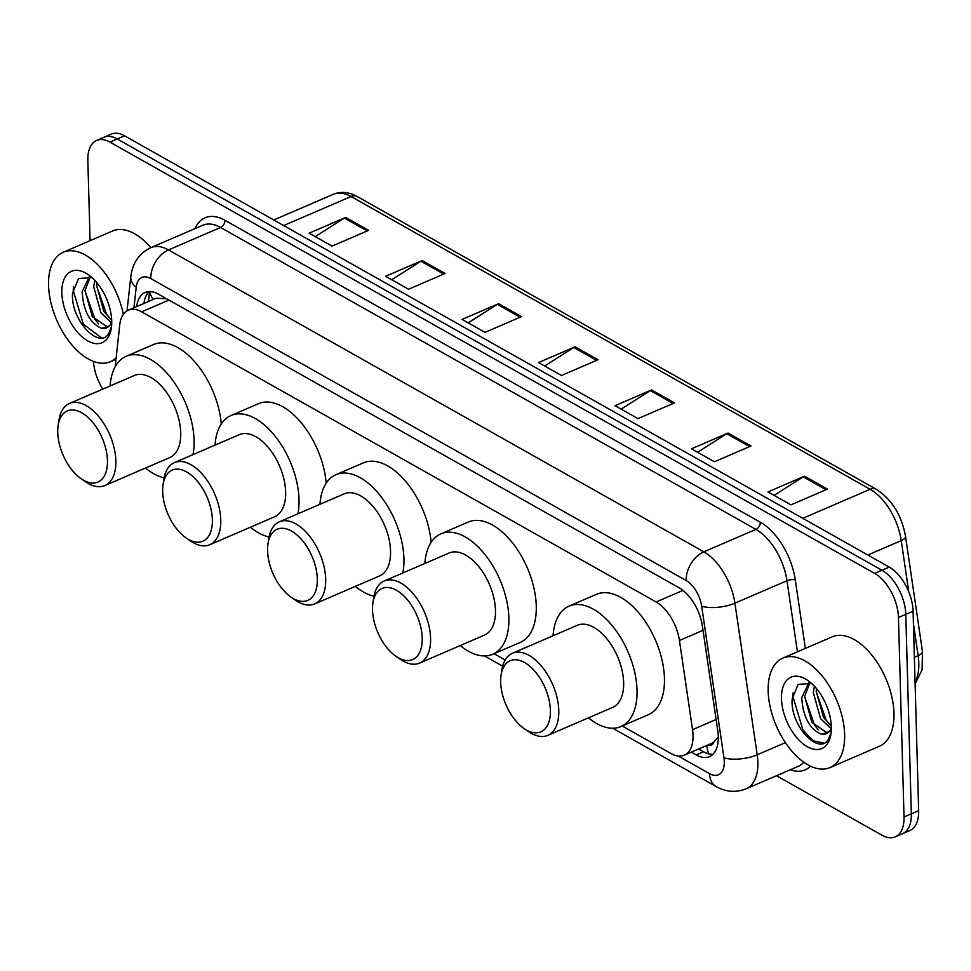 <?xml version="1.0" encoding="UTF-8"?>
<svg xmlns="http://www.w3.org/2000/svg" width="971" height="971" viewBox="0 0 971 971"><rect width="100%" height="100%" fill="white"/><g stroke="black" fill="none" stroke-linecap="round" stroke-linejoin="round"><path stroke-width="1.46" d="M707.956 744.951A11.919 6.566 -113.3 0 0 713.831 742.111L717.945 737.523A35.757 13.036 171.6 0 0 718.346 737.608M713.831 742.111A35.757 19.687 66.7 0 1 711.67 743.361L684.264 755.171A35.757 19.687 -113.3 0 0 692.541 729.67L679.433 640.484A35.757 19.687 -113.3 0 0 656.117 601.984L141.645 311.825A35.757 19.687 -113.3 0 0 128.354 310.162A35.757 19.687 -113.3 0 0 119.761 324.836L115.161 366.783M166.709 298.801L156.028 298.231L128.354 310.162M622.193 725.992L670.973 753.508A35.757 19.687 -113.3 0 0 684.264 755.171M494.021 653.714L505.175 660.001M90.085 240.687L87.839 160.336A35.757 19.687 66.7 0 1 96.627 140.443A35.757 19.687 66.7 0 1 109.905 142.106L874.64 573.4A35.757 19.687 66.7 0 1 898.454 617.507L904.025 816.963A35.757 19.687 66.7 0 1 895.25 836.856A35.757 19.687 66.7 0 1 881.959 835.194L776.497 775.72M102.78 389.116A35.757 19.687 66.7 0 1 93.483 361.418M895.25 836.856L909.863 830.557A35.757 19.687 66.7 0 0 918.651 810.664L913.08 611.208A35.757 19.687 66.7 0 0 889.266 567.1L124.531 135.806A35.757 19.687 66.7 0 0 111.24 134.144L103.933 137.287A35.757 19.687 66.7 0 1 117.224 138.962L881.959 570.256A35.757 19.687 66.7 0 1 905.773 614.352L911.344 813.819A35.757 19.687 66.7 0 1 902.557 833.713A35.757 19.687 66.7 0 0 911.344 813.819L905.773 614.352A35.757 19.687 66.7 0 0 881.959 570.256L117.224 138.962A35.757 19.687 66.7 0 0 103.933 137.287L96.627 140.443M691.316 752.137L696.256 754.916A35.757 19.687 -113.3 0 0 709.546 756.591A35.757 19.687 -113.3 0 0 717.824 731.09L702.421 626.283A35.757 19.687 -113.3 0 0 679.105 587.795L158.443 294.14A35.757 19.687 -113.3 0 0 145.165 292.477A35.757 19.687 -113.3 0 0 136.644 306.593M712.908 754.333A35.757 19.687 66.7 0 1 703.562 751.772L698.622 748.981M143.951 303.438A35.757 19.687 66.7 0 1 149.109 291.579M750.984 445.992L714.438 461.759L691.486 448.82L728.032 433.054L750.984 445.992M827.45 489.129L790.904 504.884L767.964 491.945L804.51 476.191L827.45 489.129M521.561 316.607L485.015 332.361L462.075 319.423L498.621 303.668L521.561 316.607M445.082 273.482L408.536 289.237L385.596 276.298L422.142 260.544L445.082 273.482M368.616 230.345L332.058 246.112L309.118 233.174L345.664 217.407L368.616 230.345M674.505 402.868L637.959 418.622L615.019 405.684L651.565 389.929L674.505 402.868M598.027 359.731L561.481 375.498L538.541 362.559L575.087 346.793L598.027 359.731M544.646 366.006L573.825 347.472A9.54 6.445 -60.6 0 1 575.087 346.793M621.124 409.131L650.303 390.597A9.54 6.445 -60.6 0 1 651.565 389.929M315.235 236.608L344.402 218.087A9.54 6.445 -60.6 0 1 345.664 217.407M391.701 279.745L420.88 261.211A9.54 6.445 -60.6 0 1 422.142 260.544M468.18 322.87L497.346 304.348A9.54 6.445 -60.6 0 1 498.621 303.668M774.069 495.392L803.248 476.858A9.54 6.445 -60.6 0 1 804.51 476.191M697.603 452.268L726.769 433.734A9.54 6.445 -60.6 0 1 728.032 433.054M116.144 357.814A59.595 32.808 66.7 0 1 110.378 361.722A59.595 32.808 66.7 0 1 70.689 343.455A59.595 32.808 66.7 0 1 48.55 285.438A59.595 32.808 66.7 0 1 63.188 252.278A59.595 32.808 66.7 0 1 123.341 314.349M90.218 276.917L85.011 290.56L92.281 316.607L107.793 327.166M89.344 276.638L82.11 291.81C83.372 310.951 89.878 323.137 101.652 328.38A26.945 14.832 66.7 0 0 106.592 327.797A26.945 14.832 66.7 0 0 111.738 322.141M96.869 282.719L96.615 285.559L103.885 311.606L111.689 320.066M94.745 280.328L93.714 286.809L100.984 312.856L111.447 322.797M92.027 277.645L78.542 278.495L72.546 293.181C70.422 320.151 99.309 349.803 108.667 333.66L111.471 326.802M61.853 292.939A38.864 21.386 66.7 0 1 88.167 274.587A38.864 21.386 66.7 0 1 111.726 321.061A38.864 21.386 66.7 0 1 111.313 328.247A38.864 21.386 66.7 0 1 84.938 339.085A38.864 21.386 66.7 0 1 61.853 292.939M111.653 325.103L101.652 328.38M63.188 252.278L112.527 231.001A59.595 32.808 66.7 0 1 150.869 247.654M96.602 285.862L106.507 314.119L110.172 318.913M84.999 290.863L94.903 319.119L98.569 323.926M73.468 286.979L73.226 290.414L83.3 324.132L101.457 337.859M107.453 460.509A38.731 21.326 66.7 0 1 81.212 478.788A38.731 21.326 66.7 0 1 57.738 432.471A38.731 21.326 66.7 0 1 58.151 425.31A38.731 21.326 66.7 0 1 84.441 414.508A38.731 21.326 66.7 0 1 107.453 460.509M58.151 425.31L58.964 420.079A44.69 24.603 66.7 0 1 69.463 403.475A44.69 24.603 66.7 0 1 99.236 417.178A44.69 24.603 66.7 0 1 115.84 460.691A44.69 24.603 66.7 0 1 104.856 485.561A44.69 24.603 66.7 0 1 85.569 481.798L81.212 478.788M104.856 485.561L169.731 457.584A44.69 24.603 -113.3 0 0 180.715 432.714A44.69 24.603 -113.3 0 0 164.111 389.201A44.69 24.603 -113.3 0 0 134.338 375.498L69.463 403.475M110.099 385.96A65.555 36.085 66.7 0 1 126.084 356.345A65.555 36.085 66.7 0 1 169.743 376.445A65.555 36.085 66.7 0 1 194.091 440.264A65.555 36.085 66.7 0 1 192.998 454.622M164.135 477.805A65.555 36.085 66.7 0 1 145.492 468.034M126.084 356.345L153.491 344.535A65.555 36.085 66.7 0 1 195.681 362.851A65.555 36.085 66.7 0 1 221.254 423.999M212.37 519.679A38.731 21.326 66.7 0 1 186.141 537.97A38.731 21.326 66.7 0 1 162.667 491.642A38.731 21.326 66.7 0 1 163.079 484.48A38.731 21.326 66.7 0 1 189.357 473.678A38.731 21.326 66.7 0 1 212.37 519.679M163.079 484.48L163.881 479.261A44.69 24.603 66.7 0 1 174.392 462.645A44.69 24.603 66.7 0 1 204.153 476.348A44.69 24.603 66.7 0 1 220.769 519.861A44.69 24.603 66.7 0 1 209.785 544.731A44.69 24.603 66.7 0 1 190.498 540.968L186.141 537.97M209.785 544.731L274.647 516.754A44.69 24.603 -113.3 0 0 285.632 491.884A44.69 24.603 -113.3 0 0 269.028 448.371A44.69 24.603 -113.3 0 0 239.254 434.68L174.392 462.645M215.016 445.131A65.555 36.085 66.7 0 1 231.001 415.527A65.555 36.085 66.7 0 1 274.659 435.615A65.555 36.085 66.7 0 1 299.019 499.434A65.555 36.085 66.7 0 1 297.927 513.793M269.064 536.975A65.555 36.085 66.7 0 1 250.409 527.204M231.001 415.527L258.407 403.705A65.555 36.085 66.7 0 1 300.597 422.021A65.555 36.085 66.7 0 1 326.183 483.17M317.299 578.85A38.731 21.326 66.7 0 1 291.057 597.141A38.731 21.326 66.7 0 1 267.583 550.812A38.731 21.326 66.7 0 1 267.996 543.663A38.731 21.326 66.7 0 1 294.286 532.848A38.731 21.326 66.7 0 1 317.299 578.85M267.996 543.663L268.809 538.432A44.69 24.603 66.7 0 1 279.308 521.828A44.69 24.603 66.7 0 1 309.081 535.519A44.69 24.603 66.7 0 1 325.686 579.032A44.69 24.603 66.7 0 1 314.701 603.901A44.69 24.603 66.7 0 1 295.415 600.139L291.057 597.141M314.701 603.901L379.576 575.937A44.69 24.603 -113.3 0 0 390.56 551.067A44.69 24.603 -113.3 0 0 373.956 507.554A44.69 24.603 -113.3 0 0 344.183 493.851L279.308 521.828M319.945 504.301A65.555 36.085 66.7 0 1 335.917 474.698A65.555 36.085 66.7 0 1 379.588 494.797A65.555 36.085 66.7 0 1 403.936 558.616A65.555 36.085 66.7 0 1 402.844 572.975M373.981 596.158A65.555 36.085 66.7 0 1 355.337 586.387M335.917 474.698L363.336 462.876A65.555 36.085 66.7 0 1 405.514 481.191A65.555 36.085 66.7 0 1 431.1 542.352M422.215 638.02A38.731 21.326 66.7 0 1 395.986 656.311A38.731 21.326 66.7 0 1 372.512 609.994A38.731 21.326 66.7 0 1 372.925 602.833A38.731 21.326 66.7 0 1 399.202 592.019A38.731 21.326 66.7 0 1 422.215 638.02M372.925 602.833L373.726 597.602A44.69 24.603 66.7 0 1 384.237 580.998A44.69 24.603 66.7 0 1 413.998 594.701A44.69 24.603 66.7 0 1 430.602 638.214A44.69 24.603 66.7 0 1 419.63 663.084A44.69 24.603 66.7 0 1 400.343 659.321L395.986 656.311M419.63 663.084L484.493 635.107A44.69 24.603 -113.3 0 0 495.477 610.237A44.69 24.603 -113.3 0 0 478.873 566.724A44.69 24.603 -113.3 0 0 449.1 553.021L384.237 580.998M424.861 563.471A65.555 36.085 66.7 0 1 440.846 533.868A65.555 36.085 66.7 0 1 484.505 553.968A65.555 36.085 66.7 0 1 508.865 617.787A65.555 36.085 66.7 0 1 492.758 654.26A65.555 36.085 66.7 0 1 460.254 645.557M440.846 533.868L468.253 522.046A65.555 36.085 66.7 0 1 511.911 542.146A65.555 36.085 66.7 0 1 536.271 605.965A65.555 36.085 66.7 0 1 520.165 642.438L492.758 654.26M550.387 710.311A38.731 21.326 66.7 0 1 524.146 728.602A38.731 21.326 66.7 0 1 500.672 682.273A38.731 21.326 66.7 0 1 501.085 675.124A38.731 21.326 66.7 0 1 527.374 664.31A38.731 21.326 66.7 0 1 550.387 710.311M501.085 675.124L501.898 669.893A44.69 24.603 66.7 0 1 512.397 653.277A44.69 24.603 66.7 0 1 542.17 666.98A44.69 24.603 66.7 0 1 558.774 710.493A44.69 24.603 66.7 0 1 547.802 735.363A44.69 24.603 66.7 0 1 528.503 731.6L524.146 728.602M547.802 735.363L612.665 707.386A44.69 24.603 -113.3 0 0 623.649 682.528A44.69 24.603 -113.3 0 0 607.045 639.015A44.69 24.603 -113.3 0 0 577.272 625.312L512.397 653.277M553.033 635.762A65.555 36.085 66.7 0 1 569.018 606.159A65.555 36.085 66.7 0 1 612.677 626.246A65.555 36.085 66.7 0 1 637.025 690.065A65.555 36.085 66.7 0 1 620.93 726.539A65.555 36.085 66.7 0 1 588.426 717.848M569.018 606.159L596.425 594.337A65.555 36.085 66.7 0 1 640.083 614.437A65.555 36.085 66.7 0 1 664.443 678.256A65.555 36.085 66.7 0 1 648.337 714.717L620.93 726.539M844.636 734.416A59.595 32.808 66.7 0 1 829.999 767.576A59.595 32.808 66.7 0 1 790.309 749.309A59.595 32.808 66.7 0 1 768.17 691.291A59.595 32.808 66.7 0 1 782.808 658.132A59.595 32.808 66.7 0 1 822.498 676.399A59.595 32.808 66.7 0 1 844.636 734.416M782.808 658.132L832.147 636.855A59.595 32.808 66.7 0 1 871.837 655.122A59.595 32.808 66.7 0 1 893.975 713.139A59.595 32.808 66.7 0 1 879.338 746.298L829.999 767.576M809.838 682.771L804.631 696.413L811.902 722.46L827.413 733.008M808.964 682.492L801.73 697.663C802.981 716.804 809.498 728.99 821.272 734.234A26.945 14.832 66.7 0 0 826.212 733.651A26.945 14.832 66.7 0 0 831.358 727.995M816.49 688.573L816.235 691.413L823.505 717.46L831.297 725.92M814.366 686.169L813.334 692.663L820.604 718.71L831.067 728.638M811.647 683.499L798.162 684.349L792.166 699.023C790.042 725.992 818.917 755.656 828.275 739.514L831.091 732.644M781.473 698.792A38.864 21.386 66.7 0 1 807.787 680.44A38.864 21.386 66.7 0 1 831.334 726.915A38.864 21.386 66.7 0 1 830.921 734.1A38.864 21.386 66.7 0 1 804.558 744.939A38.864 21.386 66.7 0 1 781.473 698.792M831.273 730.957L821.272 734.234M816.223 691.704L826.127 719.972L829.792 724.767M804.619 696.717L814.523 724.973L818.189 729.767M793.089 692.821L792.846 696.268L802.92 729.974L813.346 740.861L824.513 743.264M153.248 299.42A35.757 21.435 -173.7 0 1 149.922 291.567M706.997 745.364A35.757 24.178 119.4 0 0 708.696 753.884M168.93 300.063L141.645 311.825M682.977 590.404L656.117 601.984M703.016 630.313L679.433 640.484M716.125 719.499L692.541 729.67M678.231 756.008L709.583 773.681A23.838 13.121 -113.3 0 0 724.293 761.531A23.838 13.121 -113.3 0 0 723.953 757.793L701.669 606.171A23.838 13.121 -113.3 0 0 686.133 580.5L150.784 278.58A23.838 13.121 -113.3 0 0 136.207 287.246L133.949 307.746M150.784 278.58A23.838 16.119 -60.6 0 1 168.481 249.923L220.563 227.469A47.676 26.241 -113.3 0 0 202.842 225.236L150.76 247.702A47.676 26.241 66.7 0 1 168.481 249.923L703.829 551.844A47.676 26.241 66.7 0 1 734.913 603.173L757.198 754.795A47.676 26.241 66.7 0 1 757.865 762.284A47.676 26.241 66.7 0 1 746.153 788.804L798.223 766.35A47.676 26.241 -113.3 0 0 803.782 762.211M785.393 742.633L757.198 754.795A23.838 8.69 171.6 0 1 723.953 757.793M194.989 228.622A53.636 29.518 66.7 0 1 224.981 220.296L760.329 522.228A53.636 29.518 66.7 0 1 795.298 579.966L805.36 648.41M810.506 766.168A53.636 29.518 66.7 0 1 790.37 769.736M109.905 142.106L124.531 135.806M904.025 816.963L918.651 810.664M898.454 617.507L913.08 611.208M874.64 573.4L889.266 567.1M701.669 606.171A23.838 8.69 171.6 0 0 734.913 603.173L786.983 580.719A47.676 26.241 -113.3 0 0 755.899 529.389L220.563 227.469A5.96 4.03 119.4 0 0 224.981 220.296M797.434 651.82L786.983 580.719A5.96 2.173 -8.4 0 1 795.298 579.966M686.133 580.5A23.838 16.119 -60.6 0 1 703.829 551.844L755.899 529.389A5.96 4.03 119.4 0 0 760.329 522.228M136.207 287.246A23.838 14.286 -173.7 0 1 130.782 276.771L127.043 310.841M612.677 728.214L716.137 786.571A23.838 16.119 -60.6 0 1 709.583 773.681M703.562 751.772L696.256 754.916M283.69 225.563L351.041 196.518A11.919 8.059 -60.6 0 1 357.182 196.53L876.291 489.299A11.919 8.059 119.4 0 0 870.15 489.287L351.041 196.518A47.676 26.241 -113.3 0 0 333.32 194.297C340.955 191.202 348.917 191.942 357.182 196.53M876.291 489.299C891.888 499.446 901.646 515.152 905.542 536.441A11.919 4.345 171.6 0 1 901.234 540.616A47.676 26.241 -113.3 0 0 870.15 489.287L802.786 518.332M905.542 536.441L922.45 651.492A11.919 4.345 171.6 0 1 918.141 655.68L913.42 623.588M908.747 591.752L901.234 540.616L867.831 555.011M915.058 682.055A47.676 26.241 -113.3 0 0 918.141 655.68L914.366 657.306M596.643 360.338L573.825 347.472M520.165 317.214L497.346 304.348M443.686 274.077L420.88 261.211M367.22 230.952L344.402 218.087M673.109 403.463L650.303 390.597M749.588 446.599L726.769 433.734M826.054 489.724L803.248 476.858M149.57 291.567L148.478 301.483M150.76 247.702C139.156 253.237 132.493 262.923 130.782 276.771M716.137 786.571C725.956 792.045 735.957 792.797 746.153 788.804M484.505 655.935L502.675 666.179M922.45 651.492L922.086 669.784L915.107 683.924M333.32 194.297L273.773 219.98M110.378 361.722L115.974 359.306"/></g></svg>
